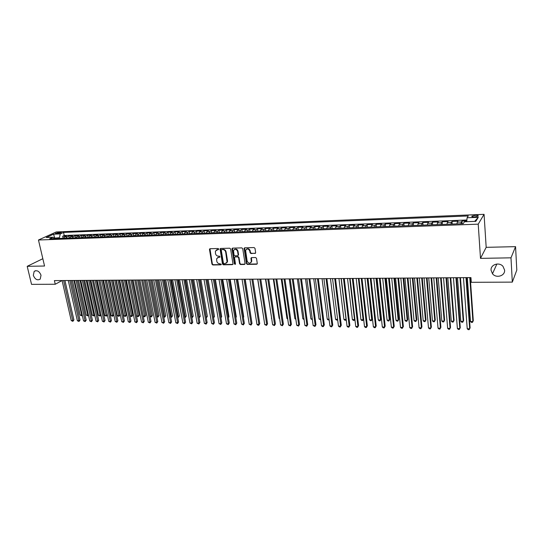 <?xml version="1.0" encoding="UTF-8"?>
<svg xmlns="http://www.w3.org/2000/svg" width="544" height="544" viewBox="0 0 544 544"><rect width="100%" height="100%" fill="white"/><g stroke="black" fill="none" stroke-linecap="round" stroke-linejoin="round"><path stroke-width="0.82" d="M218.763 249.07L218.13 248.513L210.093 248.724L209.481 249.56L211.963 264.18L212.847 264.976L220.85 264.846L221.286 264.268L219.62 263.724C218.13 263.595 217.178 262.745 216.77 261.168L216.641 258.733L218.545 257.298L220.014 256.952L219.402 256.129L218.355 256.156C216.866 256.027 215.907 255.177 215.499 253.599L215.383 251.104L218.763 249.07M491.062 270.259L492.49 273.761C496.142 278.616 505.226 275.93 504.601 270.11L502.989 266.37C499.14 261.705 490.389 264.608 491.062 270.259M33.32 275.332C35.027 279.426 37.325 280.69 40.208 279.133L41.018 275.244C39.338 271.184 37.06 269.892 34.177 271.374L33.32 275.332M475.558 215.308L471.961 216.104C471.458 216.689 472.308 216.968 474.524 216.961L478.135 216.165C478.638 215.58 477.782 215.295 475.558 215.308M254.98 253.47L255.653 252.613L255.007 248.377L254.082 247.554L244.752 247.806L244.1 248.356L246.432 263.602L247.343 264.411L256.632 264.262L257.298 263.656L256.523 258.339L255.598 257.523L251.607 257.604L250.947 258.182L251.335 261.671C249.927 263.833 248.526 263.622 247.132 261.038L245.609 250.403C247.051 248.288 248.452 248.52 249.812 251.09L250.063 252.742L250.981 253.558L255.537 253.164M480.495 258.366L510.986 257.829L512.319 282.118L516.8 270.089L515.562 246.65L486.18 247.336L484.065 214.336L478.224 224.162L480.495 258.366L486.18 247.336M42.833 258.699L27.2 266.322L44.547 266.016L38.461 240.006L478.224 224.162M27.2 266.322L31.545 284.362L55.243 284.254L62.064 280.548M512.319 282.118L471.281 282.309L470.948 277.596L54.393 280.609L55.243 284.254M230.629 249.009L229.718 248.2L220.667 248.445L220.062 248.9L222.476 264.003L223.373 264.806L232.383 264.656L233.009 264.153L230.629 249.009M232.621 248.125L241.808 247.88L242.726 248.696L245.065 263.622L244.412 264.459L240.489 264.527L239.584 263.718L238.626 257.7L237.714 256.89L235.124 256.945L234.491 257.462L235.484 264.03L234.403 264.051L231.975 248.975L232.621 248.125M466.827 220.857L461.965 221.041L462.162 223.7M460.924 223.747L461.332 222L457.32 222.149L457.973 221.197L452.016 221.422L452.22 224.067M450.915 224.114L451.343 222.374L447.386 222.523L448.072 221.571L442.177 221.796L442.388 224.427M441.021 224.475L441.47 222.741L437.546 222.89L438.267 221.945L432.439 222.17L432.657 224.781M431.229 224.835L431.698 223.108L427.822 223.258L428.577 222.312L422.81 222.53L423.035 225.134M421.539 225.189L422.035 223.475L418.2 223.618L418.982 222.68L413.277 222.897L413.515 225.481M411.958 225.536L412.474 223.836L408.68 223.978L409.496 223.04L403.845 223.251L404.09 225.828M402.478 225.882L403.009 224.189L399.255 224.332L400.105 223.394L394.516 223.611L394.767 226.168M393.094 226.229L393.652 224.536L389.932 224.679L390.81 223.747L385.281 223.958L385.54 226.501M383.812 226.569L384.39 224.89L380.712 225.026L381.616 224.101L376.142 224.305L376.414 226.841M374.626 226.902L375.217 225.23L371.579 225.366L372.518 224.448L367.105 224.652L367.377 227.168M365.534 227.236L366.146 225.57L362.549 225.706L363.508 224.788L358.149 224.992L358.428 227.494M356.538 227.569L357.17 225.91L353.607 226.046L354.6 225.128L349.289 225.332L349.581 227.82M347.636 227.888L348.282 226.243L344.753 226.372L345.773 225.461L340.524 225.665L340.816 228.14M338.824 228.215L339.49 226.569L335.995 226.705L337.042 225.794L331.84 225.991L332.146 228.46M330.099 228.534L330.786 226.902L327.325 227.032L328.392 226.127L323.252 226.318L323.558 228.772M321.463 228.847L322.164 227.222L318.743 227.351L319.838 226.454L314.745 226.644L315.058 229.085M312.916 229.16L313.63 227.542L310.243 227.671L311.365 226.773L306.32 226.964L306.639 229.391M304.456 229.473L305.184 227.861L301.832 227.984L302.974 227.093L297.983 227.283L298.309 229.697M296.079 229.779L296.827 228.174L293.502 228.296L294.671 227.406L289.728 227.596L290.061 229.996L292.774 229.799M287.783 230.085L288.544 228.487L285.253 228.609L286.45 227.718L281.554 227.909L281.887 230.289M279.568 230.384L280.35 228.793L277.093 228.915L278.304 228.031L273.455 228.215L273.795 230.574M271.442 230.676L272.231 229.099L269.008 229.221L270.239 228.337L265.438 228.521L265.785 230.86M263.384 230.976L264.194 229.398L260.998 229.52L262.256 228.643L257.502 228.82L257.849 231.139M255.415 231.268L256.231 229.697L253.069 229.82L254.347 228.942L249.635 229.119L249.988 231.424M247.513 231.554L248.35 229.996L245.215 230.112L246.514 229.242L241.849 229.418L242.209 231.696M239.693 231.839L240.543 230.289L237.436 230.404L238.755 229.534L234.138 229.711L234.498 231.975M231.948 232.125L232.805 230.574L229.738 230.69L231.071 229.826L226.501 230.003L226.862 232.247M224.278 232.404L225.148 230.867L222.108 230.976L223.462 230.119L218.933 230.289L219.3 232.512M216.682 232.682L217.559 231.152L214.547 231.261L215.927 230.404L211.432 230.574L211.806 232.784M209.154 232.961L210.045 231.431L207.06 231.54L208.454 230.69L204.007 230.86L204.381 233.05M201.695 233.233L202.606 231.71L199.648 231.819L201.056 230.969L196.649 231.139L196.717 233.417M194.31 233.505L195.228 231.989L192.297 232.098L193.725 231.248L189.36 231.418L189.74 233.573M186.993 233.77L187.925 232.261L185.021 232.37L186.463 231.526L182.138 231.69L182.526 233.838M179.744 234.036L180.683 232.533L177.806 232.642L179.268 231.798L174.984 231.962L175.372 234.104M172.564 234.301L173.516 232.805L170.66 232.907L172.142 232.07L167.899 232.234L168.286 234.362M165.444 234.559L166.41 233.07L163.581 233.179L165.077 232.336L160.874 232.499L161.269 234.62M158.392 234.818L159.365 233.335L156.57 233.437L158.08 232.608L153.911 232.764L154.312 234.872M151.409 235.069L152.388 233.594L149.614 233.702L151.144 232.866L147.009 233.022L147.417 235.124M144.48 235.328L145.472 233.852L142.725 233.961L144.269 233.131L140.175 233.288L140.583 235.375M137.618 235.579L138.625 234.11L135.898 234.212L137.455 233.39L133.396 233.546L133.81 235.627M130.818 235.824L131.832 234.369L129.132 234.471L130.703 233.648L126.684 233.798L127.099 235.872M124.08 236.076L125.106 234.62L122.427 234.722L124.012 233.9L120.027 234.049L120.448 236.116M117.402 236.314L118.436 234.872L115.784 234.967L117.382 234.151L113.431 234.301L113.852 236.354M110.786 236.558L111.826 235.117L109.194 235.219L110.806 234.403L106.889 234.552L107.318 236.599M104.224 236.796L105.271 235.362L102.666 235.464L104.292 234.648L100.409 234.797L100.837 236.837M97.723 237.034L98.777 235.606L96.193 235.708L97.832 234.899L93.983 235.042L94.418 237.068M91.276 237.272L92.337 235.851L89.78 235.946L91.433 235.137L87.618 235.287L88.046 237.3M84.884 237.504L85.959 236.089L83.416 236.184L85.082 235.382L81.301 235.525L81.736 237.531M78.547 237.742L79.628 236.327L77.112 236.422L78.792 235.62L75.038 235.763L75.48 237.762M72.27 237.966L73.358 236.565L70.863 236.654L72.549 235.858L68.83 236.001L67.136 236.796L66.042 238.197M69.278 237.993L68.83 236.001M56.304 233.668L61.418 232.608L59.208 232.342L55.44 233.349L56.304 233.668M484.065 214.336L56.243 231.962L38.461 240.006M466.759 221.687L467.092 217.756L468.275 215.954L63.546 232.417L60.275 233.92L59.214 238.449M467.092 217.756L478.285 217.314L475.823 221.34L464.46 221.768L463.216 223.659L49.647 238.796L53.04 237.238L46.26 237.497L53.55 234.185L60.275 233.92M466.902 220.007L64.233 235.511L62.682 236.232L66.368 236.096L64.668 236.892L63.566 238.286M73.358 236.565L75.038 235.763M79.628 236.327L81.301 235.525M85.959 236.089L87.618 235.287M92.337 235.851L93.983 235.042M98.777 235.606L100.409 234.797M105.271 235.362L106.889 234.552M111.826 235.117L113.431 234.301M118.436 234.872L120.027 234.049M125.106 234.62L126.684 233.798M131.832 234.369L133.396 233.546M138.625 234.11L140.175 233.288M145.472 233.852L147.009 233.022M152.388 233.594L153.911 232.764M159.365 233.335L160.874 232.499M166.41 233.07L167.899 232.234M173.516 232.805L174.984 231.962M180.683 232.533L182.138 231.69M187.925 232.261L189.36 231.418M195.228 231.989L196.649 231.139M202.606 231.71L204.007 230.86M210.045 231.431L211.432 230.574M217.559 231.152L218.933 230.289M225.148 230.867L226.501 230.003M232.805 230.574L234.138 229.711M240.543 230.289L241.849 229.418M248.35 229.996L249.635 229.119M256.231 229.697L257.502 228.82M264.194 229.398L265.438 228.521M272.231 229.099L273.455 228.215M280.35 228.793L281.554 227.909M288.544 228.487L289.728 227.596M296.827 228.174L297.983 227.283M305.184 227.861L306.32 226.964M313.63 227.542L314.745 226.644M322.164 227.222L323.252 226.318M330.786 226.902L331.84 225.991M339.49 226.569L340.524 225.665M348.282 226.243L349.289 225.332M357.17 225.91L358.149 224.992M366.146 225.57L367.105 224.652M375.217 225.23L376.142 224.305M384.39 224.89L385.281 223.958M393.652 224.536L394.516 223.611M403.009 224.189L403.845 223.251M412.474 223.836L413.277 222.897M422.035 223.475L422.81 222.53M431.698 223.108L432.439 222.17M441.47 222.741L442.177 221.796M451.343 222.374L452.016 221.422M461.332 222L461.965 221.041M59.058 237.755L54.196 238.177M54.924 238.605L53.55 234.185M510.986 257.829L515.562 246.65M63.124 238.218L62.682 236.232M64.233 235.511L63.546 232.417M54.733 238.612L53.04 237.238M70.863 236.654L69.775 238.061M77.112 236.422L76.031 237.83M83.416 236.184L82.341 237.599M89.78 235.946L88.713 237.368M96.193 235.708L95.132 237.13M102.666 235.464L101.612 236.892M109.194 235.219L108.154 236.654M115.784 234.967L114.75 236.416M122.427 234.722L121.4 236.171M129.132 234.471L128.119 235.926M135.898 234.212L134.892 235.674M142.725 233.961L141.732 235.43M149.614 233.702L148.628 235.171M156.57 233.437L155.591 234.92M163.581 233.179L162.615 234.661M170.66 232.907L169.708 234.403M177.806 232.642L176.861 234.138M185.021 232.37L184.083 233.879M192.297 232.098L191.372 233.607M199.648 231.819L198.737 233.342M207.06 231.54L206.162 233.07M214.547 231.261L213.663 232.791M222.108 230.976L221.231 232.519M229.738 230.69L228.874 232.24M237.436 230.404L236.586 231.955M245.215 230.112L244.378 231.669M253.069 229.82L252.246 231.384M260.998 229.52L260.188 231.091M269.008 229.221L268.212 230.799M277.093 228.915L276.311 230.5M285.253 228.609L284.492 230.2M293.502 228.296L292.754 229.901M301.832 227.984L301.097 229.595M310.243 227.671L309.522 229.289M318.743 227.351L318.036 228.976M327.325 227.032L326.638 228.657L323.687 228.766M335.995 226.705L335.322 228.344M344.753 226.372L344.1 228.018M353.607 226.046L352.968 227.698M362.549 225.706L361.93 227.372M371.579 225.366L370.981 227.038M380.712 225.026L380.127 226.705M389.932 224.679L389.368 226.365M399.255 224.332L398.711 226.025M408.68 223.978L408.156 225.678M418.2 223.618L417.697 225.325M427.822 223.258L427.339 224.971M437.546 222.89L437.09 224.618M447.386 222.523L446.944 224.257M457.32 222.149L456.906 223.89M478.285 217.314L474.681 221.388M218.328 249.662L216.383 249.914M217.62 257.53L219.592 257.278M209.984 248.737L212.344 263.908L213.234 264.704L221.231 264.622M220.538 248.458L222.856 263.731L223.747 264.534L232.92 264.357M222.081 249.315L221.258 250.165L223.394 263.092L224.019 263.65L225.121 263.629L227.086 262.086L225.685 252.117C225.277 250.526 224.312 249.669 222.802 249.546L221.694 249.574L222.802 249.546M226.481 263.099L227.467 261.814L227.514 260.705L227.134 260.977M223.183 249.288C224.692 249.404 225.658 250.26 226.066 251.858L227.514 260.705M234.96 256.972L238.088 256.625L238.993 257.434L239.952 263.439L240.856 264.248L244.963 264.153M232.472 248.146L234.777 263.772L235.45 264.336M237.626 251.43C236.341 248.928 234.967 248.656 233.512 250.628L234.029 254.986L234.94 255.796L237.531 255.734L238.17 255.211L237.626 251.43L238 251.172C237.252 249.166 236.055 248.601 234.41 249.465M238.068 255.442L238.537 254.946L238.177 254.891M238 251.172L238.551 254.626M246.52 249.125C248.193 248.227 249.41 248.798 250.172 250.825L250.424 252.477L251.342 253.293L255.347 253.354M250.818 262.698L251.688 261.399L251.695 260.685L251.335 260.964M251.41 257.632L251.695 260.685M244.582 247.826L246.792 263.323L247.704 264.132L257.196 263.949M63.6 238.197L62.41 238.326M72.413 280.473L80.172 315.044L81.682 315.071L73.93 280.466M82.294 315.309L81.158 315.751L80.172 315.044M81.763 315.758L82.171 314.765M63.621 280.541L72.767 320.647L71.244 320.613L62.084 280.548M64.933 280.527L73.902 319.94L72.767 320.647L72.862 321.341L71.244 320.613M73.902 319.94L72.862 321.341M69.802 237.973L68.578 238.102M78.52 280.432L86.238 315.146L87.754 315.173L80.056 280.418M88.475 315.18L87.829 315.867L86.238 315.146M87.829 315.867L87.754 315.173L88.386 314.772M76.058 237.742L74.8 237.878M84.68 280.384L92.344 315.248L93.881 315.268L86.231 280.378M94.71 315.044L93.942 315.969L92.344 315.248M93.942 315.969L93.881 315.268L94.656 314.779M82.375 237.51L81.07 237.646M90.896 280.344L98.505 315.35L100.055 315.37L92.453 280.33M101.007 314.908L100.11 316.071L98.505 315.35M100.11 316.071L100.055 315.37L100.973 314.779M88.74 237.279L87.4 237.415M97.158 280.296L104.72 315.452L106.284 315.479L107.345 314.779L99.96 280.276L108.766 321.388L110.371 321.416L111.452 320.688L102.85 280.255M107.345 314.779L106.332 316.18L98.736 280.282M106.332 316.18L104.72 315.452M69.816 280.493L78.9 320.776L77.364 320.742L68.265 280.507M71.114 280.486L80.029 320.062L78.9 320.776L78.989 321.47L77.364 320.742M80.029 320.062L78.989 321.47M76.065 280.446L85.088 320.899L83.538 320.865L74.494 280.459M77.35 280.439L86.204 320.185L85.088 320.899L85.163 321.599L83.538 320.865M86.204 320.185L85.163 321.599M82.362 280.405L91.331 321.028L89.767 320.994L80.784 280.412M83.647 280.391L92.439 320.314L91.331 321.028L91.399 321.728L89.767 320.994M92.439 320.314L91.399 321.728M88.713 280.357L97.621 321.157L96.043 321.123L87.122 280.371M89.991 280.35L98.722 320.436L97.621 321.157L97.682 321.864L96.043 321.123M98.722 320.436L97.682 321.864M95.166 237.041L93.786 237.184M103.482 280.248L110.99 315.554L112.56 315.581L113.614 314.881L106.291 280.228M113.614 314.881L112.601 316.288L105.074 280.242M112.601 316.288L110.99 315.554M95.125 280.31L103.972 321.286L102.381 321.252L93.52 280.323M96.39 280.303L105.06 320.566L103.972 321.286L104.02 321.994L102.381 321.252M105.06 320.566L104.02 321.994M101.646 236.803L100.225 236.946M109.854 280.208L117.307 315.656L118.898 315.683L119.938 314.983L112.669 280.187M119.938 314.983L118.925 316.39L111.459 280.194M118.925 316.39L117.307 315.656M101.592 280.262L110.371 321.416L110.418 322.13L108.766 321.388M111.452 320.688L110.418 322.13M108.181 236.565L106.726 236.708M116.287 280.16L123.678 315.765L125.283 315.792L126.317 315.085L119.102 280.14M126.317 315.085L125.304 316.499L117.905 280.146M125.304 316.499L123.678 315.765M108.12 280.214L116.831 321.552L115.212 321.518L106.481 280.228M109.358 280.208L117.905 320.817L116.831 321.552L116.865 322.266L115.212 321.518M117.905 320.817L116.865 322.266M114.777 236.32L113.281 236.47M122.774 280.112L130.111 315.874L131.723 315.901L132.75 315.187L125.589 280.092M132.75 315.187L131.743 316.615L124.406 280.099M131.743 316.615L130.111 315.874M114.696 280.167L123.345 321.688L121.713 321.654L113.05 280.18M115.933 280.16L124.406 320.953L123.345 321.688L123.372 322.402L121.713 321.654M124.406 320.953L123.372 322.402M121.434 236.076L119.891 236.225M129.316 280.065L136.592 315.976L138.224 316.003L139.244 315.296L132.138 280.044M139.244 315.296L138.23 316.724L130.961 280.051M138.23 316.724L136.592 315.976M121.339 280.119L129.914 321.817L128.268 321.783L119.673 280.133M122.563 280.112L130.968 321.082L129.914 321.817L129.934 322.538L128.268 321.783M130.968 321.082L129.934 322.538M128.146 235.831L126.562 235.98M143.215 316.091L144.779 316.112L145.785 315.398L138.74 279.997M145.785 315.398L144.772 316.832L137.578 280.004M144.772 316.832L143.228 316.159M128.037 280.072L136.544 321.953L134.885 321.919L126.358 280.085M129.254 280.065L137.591 321.212L136.544 321.953L136.551 322.68L134.885 321.919M137.591 321.212L136.551 322.68M134.919 235.586L133.294 235.736M149.96 316.2L151.388 316.22L152.388 315.506L145.404 279.949M152.388 315.506L151.375 316.948L144.248 279.956M151.375 316.948L150.001 316.397M134.796 280.024L143.235 322.096L141.556 322.055L133.103 280.038M136 280.017L144.269 321.348L143.235 322.096L143.235 322.816L141.556 322.055M144.269 321.348L143.235 322.816M141.76 235.334L140.087 235.484M156.767 316.316L158.059 316.336L159.045 315.608L152.13 279.902M159.045 315.608L158.039 317.057L150.98 279.908M158.039 317.057L156.835 316.642M141.617 279.976L149.981 322.232L148.288 322.198L139.91 279.99M142.807 279.97L151.008 321.484L149.981 322.232L149.974 322.959L148.288 322.198M151.008 321.484L149.974 322.959M148.655 235.083L146.941 235.232M163.635 316.424L164.784 316.445L165.764 315.717L158.909 279.847M165.764 315.717L164.757 317.172L157.774 279.861M164.757 317.172L163.724 316.894M148.505 279.922L156.788 322.368L155.081 322.334L146.778 279.936M149.682 279.915L157.801 321.62L156.788 322.368L156.767 323.102L155.081 322.334M157.801 321.62L156.767 323.102M155.618 234.824L153.857 234.981M170.564 316.54L171.571 316.56L172.543 315.826L165.75 279.8M172.543 315.826L171.53 317.288L164.628 279.806M171.53 317.288L170.68 317.145M155.448 279.874L163.656 322.51L161.935 322.476L153.707 279.888M156.618 279.868L164.662 321.756L163.656 322.51L163.628 323.245L161.935 322.476M164.662 321.756L163.628 323.245M162.642 234.566L160.84 234.729M177.562 316.656L179.377 315.935L172.652 279.752M179.377 315.935L178.371 317.404L171.544 279.759M178.371 317.404L177.698 317.397M162.459 279.827L170.585 322.653L168.851 322.619L160.698 279.834M163.615 279.813L171.578 321.892L170.585 322.653L170.551 323.394L168.851 322.619M171.578 321.892L170.551 323.394M169.735 234.308L167.885 234.471M184.613 316.771L186.272 316.05L179.615 279.698M186.272 316.05L185.266 317.526L178.52 279.711M185.266 317.526L184.749 317.512M169.531 279.772L177.582 322.796L175.828 322.762L167.756 279.786M170.673 279.766L178.561 322.034L177.582 322.796L177.534 323.537L175.828 322.762M178.561 322.034L177.534 323.537M176.888 234.049L174.991 234.212M191.733 316.894L193.229 316.159L186.646 279.65M193.229 316.159L192.229 317.642L185.558 279.657M192.229 317.642L191.869 317.635M176.671 279.718L184.634 322.939L182.866 322.905L174.882 279.732M177.8 279.711L185.606 322.177L184.634 322.939L184.579 323.687L182.866 322.905M185.606 322.177L184.579 323.687M184.11 233.784L182.165 233.947M198.92 317.009L200.253 316.275L193.739 279.596M200.253 316.275L199.247 317.764L192.664 279.602M183.879 279.67L191.76 323.088L189.972 323.054L182.07 279.684M184.994 279.664L192.719 322.32L191.76 323.088L191.692 323.836L189.972 323.054M192.719 322.32L191.692 323.836M191.4 233.512L189.407 233.682M206.176 317.132L207.339 316.384L200.892 279.548M207.339 316.384L206.332 317.88L199.832 279.555M191.148 279.616L198.941 323.238L197.139 323.197L189.326 279.63M192.256 279.609L199.893 322.463L198.941 323.238L198.866 323.986L197.139 323.197M199.893 322.463L198.866 323.986M198.757 233.247L197.037 233.308M213.493 317.254L214.486 316.499L208.114 279.494M213.54 317.54L207.067 279.5M214.486 316.499L213.602 317.9M198.492 279.562L206.196 323.381L204.374 323.347L196.649 279.575M199.58 279.555L207.135 322.606L206.196 323.381L206.108 324.142L204.374 323.347M207.135 322.606L206.108 324.142M206.19 232.975L204.088 233.145M220.871 317.315L221.694 316.615L215.404 279.439M221.694 316.615L220.966 317.893M205.897 279.507L213.513 323.537L211.677 323.496L204.041 279.521M206.978 279.5L214.438 322.755L213.418 324.292L211.677 323.496M214.438 322.755L213.418 324.292M213.683 232.696L211.541 232.873M228.303 317.315L228.976 316.737L222.761 279.385M228.976 316.737L228.392 317.832M213.384 279.453L220.905 323.687L219.048 323.646L211.507 279.466M209.739 248.846L209.474 249.546L209.868 249.302M214.445 279.446L221.816 322.898L220.796 324.448L219.048 323.646M221.816 322.898L220.796 324.448M221.258 232.417L219.055 232.594M235.81 317.302L236.32 316.853L230.18 279.337M236.32 316.853L235.872 317.689M220.238 248.724L220.089 249.254M220.932 279.398L228.358 323.836L226.488 323.802L219.035 279.412M221.979 279.392L229.262 323.048L228.242 324.605L226.488 323.802M229.262 323.048L228.242 324.605M228.895 232.138L226.644 232.322M243.386 317.281L243.732 316.975L237.674 279.283M243.732 316.975L243.426 317.546M228.555 279.344L235.885 323.993L234.002 323.952L226.644 279.358M229.588 279.337L236.776 323.197L235.756 324.761L234.002 323.952M236.776 323.197L235.756 324.761M236.613 231.86L234.308 232.036M251.029 317.261L245.242 279.228M244.406 231.574L242.039 231.758M258.747 317.227L252.872 279.167L259.746 323.66L258.896 324.462L256.958 324.428L249.9 279.194M252.266 231.282L249.852 231.472M257.693 279.133L263.758 318.084M236.252 279.29L243.488 324.149L241.577 324.108L234.321 279.303M237.272 279.283L244.358 323.354L243.345 324.924L241.577 324.108M244.358 323.354L243.345 324.924M244.025 279.235L251.158 324.306L249.234 324.265L242.073 279.249M245.024 279.228L252.015 323.503L251.002 325.081L249.234 324.265M252.015 323.503L251.002 325.081M251.872 279.181L258.896 324.462L258.733 325.244L257.951 325.23L256.958 324.428M259.746 323.66L258.733 325.244M260.209 230.989L257.734 231.18M265.472 279.079L271.646 318.213M271.687 318.492L271.34 318.213M259.794 279.12L266.716 324.625L264.751 324.584L257.802 279.133M260.766 279.113L267.546 323.816L266.533 325.407L264.751 324.584M267.546 323.816L266.533 325.407M268.233 230.697L265.696 230.887M273.326 279.024L279.099 318.335L279.616 318.349M279.684 318.818L279.099 318.335M267.791 279.065L274.604 324.788L272.626 324.748L265.785 279.079M268.75 279.058L275.427 323.972L274.414 325.57L272.626 324.748M275.427 323.972L274.414 325.57M276.332 230.398L273.741 230.595M281.255 278.963L286.933 318.464L287.654 318.478M287.749 319.144L286.933 318.464M275.869 279.004L282.574 324.952L280.575 324.911L273.843 279.018M276.808 278.997L283.383 324.129L282.37 325.74L280.575 324.911M283.383 324.129L282.37 325.74M284.512 230.098L281.86 230.296M289.258 278.909L294.841 318.6L295.78 318.614M295.888 319.41L294.841 318.6M284.029 278.943L290.618 325.115L288.606 325.074L281.982 278.963M284.947 278.936L291.407 324.292L290.401 325.91L288.606 325.074M291.407 324.292L290.401 325.91M297.337 278.848L302.831 318.73L303.98 318.75M304.089 319.546L302.831 318.73M292.271 278.888L298.744 325.285L296.704 325.237L290.204 278.902M293.175 278.882L299.52 324.455L298.513 326.08L296.704 325.237M299.52 324.455L298.513 326.08M301.118 229.493L298.336 229.697M305.497 278.786L310.889 318.866L312.256 318.886M312.365 319.688L310.889 318.866M300.587 278.827L306.952 325.448L304.892 325.407L298.5 278.841M301.478 278.82L307.707 324.618L306.707 326.25L304.892 325.407M307.707 324.618L306.707 326.25M309.543 229.187L306.7 229.391M313.738 278.732L319.029 319.002L320.62 319.029M320.729 319.831L319.029 319.002M308.992 278.766L315.234 325.618L313.154 325.577L306.884 278.78M309.862 278.759L315.976 324.782L314.976 326.427L313.154 325.577M315.976 324.782L314.976 326.427M318.043 228.929L315.153 229.078M322.062 278.671L327.243 319.138L329.072 319.165M329.154 319.838L328.209 319.96L327.243 319.138M317.485 278.705L323.598 325.795L321.504 325.747L315.357 278.718M318.335 278.698L324.326 324.952L323.326 326.597L322.49 326.584L321.504 325.747M324.326 324.952L323.326 326.597M330.466 278.61L335.546 319.274L337.6 319.308M337.654 319.716L336.505 320.096L335.546 319.274M337.606 319.369L337.341 320.11M326.06 278.644L332.051 325.965L329.929 325.924L323.911 278.657M326.89 278.637L332.758 325.122L331.765 326.774L330.915 326.76L329.929 325.924M332.758 325.122L331.765 326.774M335.281 228.344L332.302 228.453M338.953 278.548L343.924 319.41L346.032 319.444L341.088 278.535M346.222 319.498L345.726 320.253L344.882 320.239L343.924 319.41M345.726 320.253L346.195 319.246M334.723 278.576L340.585 326.142L338.443 326.094L332.547 278.596M335.532 278.576L341.278 325.292L340.286 326.958L339.429 326.937L338.443 326.094M341.278 325.292L340.286 326.958M344.019 228.024L341.013 228.133M347.528 278.487L352.383 319.552L354.511 319.586L349.683 278.474M354.885 319.274L354.192 320.402L353.342 320.389L352.383 319.552M354.192 320.402L354.872 319.138M343.475 278.514L349.207 326.318L347.038 326.271L341.278 278.528M344.27 278.508L349.88 325.462L348.888 327.134L348.024 327.121L347.038 326.271M349.88 325.462L348.888 327.134M352.852 227.698L349.812 227.814M356.184 278.426L360.93 319.695L363.079 319.729L358.367 278.406M363.637 319.036L362.746 320.545L361.889 320.532L360.93 319.695M362.746 320.545L363.63 319.002M352.322 278.453L357.911 326.495L355.728 326.454L350.098 278.467M353.09 278.446L358.571 325.638L357.578 327.318L356.708 327.298L355.728 326.454M358.571 325.638L357.578 327.318M361.767 227.372L358.7 227.487M364.936 278.358L369.56 319.838L371.729 319.872L372.341 319.042L367.853 278.338M372.341 319.042L371.382 320.695L371.729 319.872L367.132 278.344M371.382 320.695L370.518 320.681L369.56 319.838M361.25 278.385L366.704 326.679L364.5 326.631L359.013 278.406M361.998 278.378L367.343 325.808L366.364 327.502L365.48 327.488L364.5 326.631M367.343 325.808L366.364 327.502M370.784 227.045L367.676 227.161M373.769 278.297L378.277 319.981L380.467 320.015L381.065 319.178L376.686 278.276M381.065 319.178L380.106 320.844L380.467 320.015L375.992 278.283M380.106 320.844L379.229 320.824L378.277 319.981M370.28 278.324L375.591 326.856L373.361 326.815L368.016 278.338M371.008 278.317L376.21 325.985L375.231 327.692L374.34 327.672L373.361 326.815M376.21 325.985L375.231 327.692M379.889 226.712L376.754 226.828M382.69 278.229L387.076 320.124L389.293 320.164L389.871 319.321L385.614 278.208M389.871 319.321L388.919 320.994L389.293 320.164L384.941 278.215M388.919 320.994L388.028 320.974L387.076 320.124M379.399 278.256L384.567 327.046L382.316 326.998L377.108 278.27M380.106 278.249L385.166 326.169L384.193 327.876L383.289 327.855L382.316 326.998M385.166 326.169L384.193 327.876M389.089 226.372L385.92 226.488M391.707 278.168L395.971 320.273L398.208 320.307L398.766 319.464L394.631 278.147M398.766 319.464L397.814 321.144L398.208 320.307L393.978 278.147M397.814 321.144L396.923 321.13L395.971 320.273M388.613 278.188L393.638 327.23L391.36 327.182L386.301 278.208M389.3 278.181L394.216 326.346L393.244 328.066L392.333 328.046L391.36 327.182M394.216 326.346L393.244 328.066M398.385 226.032L395.189 226.154M400.819 278.1L404.954 320.423L407.211 320.457L407.755 319.607L403.743 278.079M407.755 319.607L406.803 321.293L407.211 320.457L403.111 278.086M406.803 321.293L405.906 321.28L404.954 320.423M397.929 278.12L402.798 327.413L400.5 327.372L395.59 278.14M398.589 278.113L403.362 326.529L402.39 328.256L401.472 328.243L400.5 327.372M403.362 326.529L402.39 328.256M407.782 225.692L404.546 225.808M410.026 278.032L414.032 320.572L416.31 320.613L416.833 319.756L412.95 278.011M416.833 319.756L415.888 321.45L416.31 320.613L412.338 278.018M415.888 321.45L414.977 321.436L414.032 320.572M407.34 278.052L412.06 327.604L409.734 327.556L404.981 278.072M407.98 278.052L412.597 326.72L411.631 328.454L410.7 328.433L409.734 327.556M412.597 326.72L411.631 328.454M417.282 225.345L414.011 225.461M419.322 277.964L423.198 320.722L425.503 320.763L426 319.899L422.253 277.943M426 319.899L425.061 321.606L425.503 320.763L421.668 277.95M425.061 321.606L424.136 321.592L423.198 320.722M416.854 277.984L421.41 327.801L419.064 327.753L414.467 278.004M417.466 277.977L421.933 326.903L420.968 328.651L420.029 328.63L419.064 327.753M421.933 326.903L420.968 328.651M426.877 224.992L423.572 225.114M428.72 277.896L432.46 320.878L434.785 320.912L435.268 320.049L431.65 277.875M435.268 320.049L434.33 321.762L434.785 320.912L431.086 277.882M434.33 321.762L433.398 321.749L432.46 320.878M426.469 277.916L430.868 327.991L428.495 327.944L424.055 277.93M427.06 277.909L431.365 327.094L430.406 328.848L429.454 328.828L428.495 327.944M431.365 327.094L430.406 328.848M436.58 224.638L433.242 224.76M438.219 277.828L441.816 321.035L444.169 321.069L444.632 320.198L441.15 277.807M441.816 321.035L442.755 321.905L443.693 321.926L444.169 321.069L440.606 277.814M436.186 277.848L440.422 328.188L438.022 328.141L433.752 277.862M436.75 277.841L440.898 327.284L439.94 329.045L438.981 329.025L438.022 328.141M446.386 224.278L443.013 224.4M447.814 277.76L451.268 321.191L453.648 321.225L454.084 320.355L450.745 277.739M451.268 321.191L452.207 322.068L453.159 322.089L453.648 321.225L450.235 277.746M446.012 277.773L450.072 328.386L447.651 328.338L443.55 277.794M446.549 277.766L450.527 327.474L449.575 329.249L448.61 329.229L447.651 328.338M456.3 223.917L452.887 224.04M457.518 277.692L460.822 321.348L463.23 321.388L463.644 320.504L460.448 277.671M460.822 321.348L461.754 322.232L462.72 322.245L463.23 321.388L459.959 277.671M455.947 277.705L459.83 328.59L457.382 328.535L453.451 277.719M456.457 277.698L460.265 327.672L459.32 329.453L458.34 329.433L457.382 328.535M463.291 223.55L462.876 223.672M467.316 277.617L470.478 321.504L472.906 321.545L473.3 320.661L470.247 277.596M470.478 321.504L471.41 322.395L472.382 322.415L472.906 321.545L469.785 277.603M465.984 277.63L469.696 328.787L467.221 328.739L463.468 277.651M466.473 277.624L470.104 327.869L469.159 329.664L468.173 329.644L467.221 328.739M67.136 236.796L64.668 236.892M59.439 233.356L59.208 232.342M60.704 232.988L60.547 232.288M217.668 249.431L217.28 249.689M218.933 257.033L218.545 257.298M221.231 264.574L220.85 264.846M213.234 264.704L212.847 264.976M212.344 263.908L211.963 264.18M232.757 264.384L232.383 264.656M223.747 264.534L223.373 264.806M222.856 263.731L222.476 264.003M220.422 249.03L220.041 249.288M226.066 251.858L225.685 252.117M244.78 264.18L244.412 264.459M240.856 264.248L240.489 264.527M239.952 263.439L239.584 263.718M238.993 257.434L238.626 257.7M238.088 256.625L237.714 256.89M235.491 256.68L235.124 256.945M234.777 263.772L234.403 264.051M232.356 248.717L231.975 248.975M251.342 253.293L250.981 253.558M250.424 252.477L250.063 252.742M250.172 250.825L249.812 251.09M251.308 258.176L250.947 258.448M256.986 263.983L256.632 264.262M247.704 264.132L247.343 264.411M246.792 263.323L246.432 263.602M244.46 248.397L244.093 248.656M496.862 264.03L492.49 273.761M472.002 216.675L471.961 216.104M35.557 270.681L34.177 271.374M209.902 248.887L209.515 249.145M220.449 248.642L220.062 248.9M227.467 261.814L227.086 262.086M238.537 254.946L238.17 255.211M232.37 248.37L231.996 248.628M251.688 261.399L251.335 261.671M251.308 257.91L250.947 258.182M244.467 248.091L244.1 248.356"/></g></svg>
